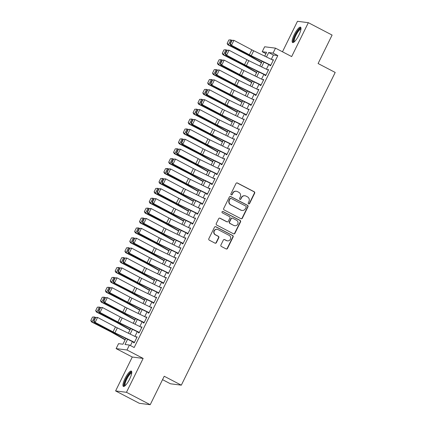 <?xml version="1.0" encoding="UTF-8"?>
<svg xmlns="http://www.w3.org/2000/svg" width="426" height="426" viewBox="0 0 426 426"><rect width="100%" height="100%" fill="white"/><g stroke="black" fill="none" stroke-linecap="round" stroke-linejoin="round"><path stroke-width="0.64" d="M248.598 203.868A0.761 0.735 97.3 0 0 249.583 203.527L254.663 193.207A1.086 1.049 97.3 0 0 254.205 191.748L237.415 182.994A1.086 1.049 97.3 0 0 236.004 183.478L230.929 193.803A0.761 0.735 97.3 0 0 231.483 194.895A0.761 0.735 97.3 0 0 232.234 194.48L232.889 193.148A3.477 3.349 97.3 0 1 237.404 191.594L238.805 192.323A3.477 3.349 97.3 0 1 240.259 196.988L239.604 198.324A0.761 0.735 97.3 0 0 240.157 199.421A0.761 0.735 97.3 0 0 240.908 199.006L241.563 197.669A3.477 3.349 97.3 0 1 246.079 196.12L247.479 196.849A3.477 3.349 97.3 0 1 248.933 201.514L248.278 202.851A0.761 0.735 97.3 0 0 248.598 203.868M248.688 203.91A0.761 0.735 97.3 0 0 249.29 203.49L254.37 193.17A1.086 1.049 97.3 0 0 253.912 191.711L237.122 182.956A1.086 1.049 97.3 0 0 236.931 182.882M231.339 194.863A0.761 0.735 97.3 0 0 231.941 194.442L232.889 193.148M240.014 199.384A0.761 0.735 97.3 0 0 240.615 198.969L241.563 197.669M129.648 379.044A8.637 2.173 -62.5 0 0 131.357 371.094A8.637 2.173 -62.5 0 0 125.068 378.464A8.637 2.173 -62.5 0 0 123.364 386.414A8.637 2.173 -62.5 0 0 129.648 379.044M298.871 35.15A8.637 2.173 -62.5 0 0 300.575 27.2A8.637 2.173 -62.5 0 0 294.286 34.565A8.637 2.173 -62.5 0 0 292.582 42.515A8.637 2.173 -62.5 0 0 298.871 35.15M220.913 245.003A1.086 1.049 97.3 0 0 221.366 246.462L226.078 248.917A1.086 1.049 97.3 0 0 227.489 248.433L233.129 236.968A1.086 1.049 97.3 0 0 232.676 235.514L215.886 226.754A1.086 1.049 97.3 0 0 214.475 227.239L208.836 238.704A1.086 1.049 97.3 0 0 209.288 240.163L214.976 243.129A1.086 1.049 97.3 0 0 216.387 242.644L218.804 237.74A1.086 1.049 97.3 0 0 218.346 236.281L215.524 234.806A2.907 2.801 97.3 0 1 217.175 229.326A2.907 2.801 97.3 0 1 218.085 229.614L229.135 235.376A2.907 2.801 97.3 0 1 227.489 240.86A2.907 2.801 97.3 0 1 226.579 240.573L224.736 239.614A1.086 1.049 97.3 0 0 223.325 240.099L220.913 245.003M150.218 404.7L139.355 403.315L115.6 390.93L126.463 392.309L150.218 404.7L164.218 376.249L181.322 385.168L335.203 72.447L318.1 63.527L332.099 35.07L308.339 22.684L291.661 56.578L275.505 48.154L273.071 53.101L277.821 55.582L134.169 347.52L129.419 345.044L126.985 349.991L116.122 348.606L118.556 343.66L122.96 344.219L125.824 338.398M126.463 392.309L143.141 358.415L126.985 349.991M240.946 218.708A1.086 1.049 97.3 0 0 242.351 218.224L247.996 206.759A1.086 1.049 97.3 0 0 247.538 205.3L230.748 196.546A1.086 1.049 97.3 0 0 229.337 197.03L223.698 208.495A1.086 1.049 97.3 0 0 224.156 209.949L240.946 218.708M240.562 221.866L234.923 233.326A1.086 1.049 97.3 0 1 233.512 233.81L216.722 225.056A1.086 1.049 97.3 0 1 216.264 223.597L218.682 218.692A1.086 1.049 97.3 0 1 220.093 218.208L226.898 221.76A1.086 1.049 97.3 0 0 228.309 221.275L229.912 218.021A1.086 1.049 97.3 0 0 229.454 216.562L222.367 212.867A0.761 0.735 97.3 0 1 222.798 211.429A0.761 0.735 97.3 0 1 223.038 211.504L240.104 220.407A1.086 1.049 97.3 0 1 240.562 221.866L240.269 221.829L234.63 233.288L234.923 233.326M308.339 22.684L297.476 21.3L282.475 51.791M270.185 64.922L269.85 65.604L270.585 65.7L273.503 59.762L272.619 59.97M265.318 74.816L264.977 75.503L265.712 75.599L268.636 69.656L267.752 69.869M260.446 84.71L260.11 85.397L260.845 85.493L263.763 79.555L262.879 79.763M255.579 94.609L255.238 95.296L255.973 95.387L258.896 89.449L258.012 89.662M250.706 104.503L250.371 105.19L251.106 105.286L254.024 99.349L253.14 99.556M245.839 114.402L245.498 115.089L246.233 115.18L249.157 109.242L248.273 109.455M240.967 124.296L240.631 124.983L241.366 125.079L244.284 119.142L243.406 119.349M236.1 134.195L235.759 134.882L236.494 134.973L239.417 129.035L238.533 129.248M231.227 144.089L230.892 144.776L231.627 144.872L234.545 138.935L233.666 139.142M226.36 153.988L226.02 154.675L226.754 154.766L229.678 148.828L228.794 149.036M221.488 163.882L221.153 164.569L221.887 164.665L224.806 158.728L223.927 158.935M216.621 173.781L216.28 174.468L217.015 174.559L219.938 168.621L219.055 168.829M211.749 183.675L211.413 184.362L212.148 184.458L215.071 178.521L214.187 178.728M206.882 193.574L206.546 194.256L207.276 194.352L210.199 188.414L209.315 188.622M202.009 203.468L201.674 204.155L202.409 204.246L205.332 198.308L204.448 198.521M197.142 213.362L196.807 214.049L197.536 214.145L200.46 208.207L199.576 208.415M192.275 223.261L191.934 223.948L192.669 224.039L195.593 218.101L194.709 218.314M187.403 233.155L187.067 233.842L187.797 233.938L190.72 228.001L189.836 228.208M182.536 243.054L182.195 243.741L182.93 243.832L185.853 237.894L184.969 238.107M177.663 252.948L177.328 253.635L178.057 253.731L180.981 247.794L180.097 248.001M172.796 262.847L172.455 263.534L173.19 263.625L176.114 257.687L175.23 257.9M167.924 272.741L167.588 273.428L168.323 273.524L171.241 267.587L170.357 267.794M163.057 282.64L162.716 283.327L163.451 283.418L166.374 277.48L165.49 277.688M158.184 292.534L157.849 293.221L158.584 293.317L161.502 287.38L160.618 287.587M153.317 302.433L152.977 303.12L153.711 303.211L156.635 297.273L155.751 297.481M148.445 312.327L148.11 313.014L148.844 313.11L151.762 307.167L150.879 307.38M143.578 322.226L143.237 322.908L143.972 323.004L146.895 317.066L146.011 317.274M138.706 332.12L138.37 332.807L139.105 332.898L142.023 326.96L141.144 327.173M277.821 55.582L273.417 55.018L271.298 59.331M268.753 64.502L266.431 69.225M263.886 74.396L261.559 79.124M259.013 84.295L256.692 89.018M254.146 94.189L251.819 98.917M249.274 104.088L246.952 108.811M244.407 113.982L242.08 118.705M239.534 123.881L237.213 128.604M234.667 133.775L232.34 138.498M229.795 143.674L227.473 148.397M224.928 153.568L222.601 158.291M220.061 163.462L217.734 168.19M215.189 173.361L212.862 178.084M210.322 183.255L207.994 187.983M205.449 193.154L203.122 197.877M200.582 203.048L198.255 207.776M195.71 212.947L193.388 217.67M190.843 222.841L188.516 227.569M185.97 232.74L183.649 237.463M181.103 242.634L178.776 247.357M176.231 252.533L173.909 257.256M171.364 262.427L169.037 267.15M166.491 272.326L164.17 277.049M161.624 282.22L159.297 286.943M156.752 292.114L154.43 296.842M151.885 302.013L149.558 306.736M147.013 311.907L144.691 316.635M142.146 321.806L139.819 326.529M137.273 331.7L134.951 336.428M132.406 341.599L130.447 345.577M133.839 342.014L133.498 342.701L134.233 342.797L137.156 336.859L136.272 337.067M162.54 379.657L170.464 383.783L181.322 385.168M143.141 358.415L132.278 357.031L115.6 390.93M132.278 357.031L116.122 348.606M265.936 53.66L262.208 51.716L264.647 46.769L275.505 48.154M127.587 339.256L125.015 344.48L129.419 345.044M273.071 53.101L268.668 52.542L266.479 56.988M263.934 62.159L261.612 66.887M259.067 72.058L256.74 76.781M254.194 81.952L251.872 86.675M249.327 91.851L247 96.574M244.455 101.745L242.133 106.468M239.588 111.644L237.261 116.367M234.721 121.538L232.394 126.261M229.848 131.432L227.521 136.16M224.981 141.331L222.654 146.054M220.109 151.225L217.782 155.953M215.242 161.124L212.915 165.847M210.369 171.018L208.048 175.746M205.502 180.917L203.175 185.64M200.63 190.811L198.308 195.539M195.763 200.71L193.436 205.433M190.891 210.604L188.569 215.327M186.024 220.503L183.697 225.226M181.151 230.397L178.829 235.12M176.284 240.296L173.957 245.019M171.412 250.19L169.09 254.913M166.545 260.084L164.218 264.812M161.672 269.983L159.351 274.706M156.805 279.877L154.478 284.605M151.933 289.776L149.611 294.499M147.066 299.67L144.739 304.398M142.193 309.569L139.872 314.292M137.326 319.463L134.999 324.191M132.459 329.362L130.132 334.085M264.716 56.131L266.612 52.281L262.208 51.716M128.37 333.228L130.697 328.505M133.237 323.334L135.564 318.605M138.109 313.435L140.431 308.712M142.976 303.541L145.303 298.812M147.849 293.642L150.17 288.919M152.716 283.748L155.043 279.025M157.588 273.849L159.91 269.125M162.455 263.955L164.782 259.232M167.327 254.061L169.649 249.332M172.195 244.162L174.522 239.439M177.067 234.268L179.389 229.539M181.934 224.369L184.261 219.646M186.806 214.475L189.128 209.746M191.673 204.576L194 199.853M196.546 194.682L198.867 189.953M201.413 184.783L203.74 180.06M206.285 174.889L208.607 170.166M211.152 164.99L213.479 160.267M216.019 155.096L218.346 150.373M220.892 145.197L223.219 140.474M225.759 135.303L228.086 130.58M230.631 125.409L232.958 120.68M235.498 115.51L237.825 110.787M240.37 105.616L242.692 100.887M245.238 95.717L247.565 90.994M250.11 85.823L252.432 81.094M254.977 75.924L257.304 71.201M259.849 66.03L262.171 61.301M273.417 55.018L268.668 52.542M272.768 59.667L273.391 59.991M267.901 69.566L268.518 69.891M263.028 79.46L263.651 79.784M258.161 89.359L258.784 89.684M253.289 99.253L253.912 99.578M248.422 109.152L249.045 109.471M243.555 119.046L244.173 119.371M238.682 128.945L239.305 129.264M233.815 138.839L234.433 139.164M228.943 148.738L229.566 149.057M224.076 158.632L224.694 158.957M219.204 168.526L219.827 168.85M214.337 178.425L214.954 178.75M209.464 188.319L210.087 188.643M204.597 198.218L205.215 198.543M199.725 208.112L200.348 208.436M194.858 218.011L195.475 218.336M189.985 227.905L190.608 228.23M185.118 237.804L185.736 238.123M180.246 247.698L180.869 248.023M175.379 257.597L175.997 257.916M170.506 267.491L171.13 267.816M165.639 277.39L166.257 277.709M160.767 287.284L161.39 287.609M155.9 297.178L156.523 297.502M151.028 307.077L151.651 307.402M146.161 316.971L146.784 317.295M141.294 326.87L141.911 327.195M136.421 336.764L137.044 337.088M244.993 195.774L244.694 195.736A3.477 3.349 97.3 0 0 241.27 197.632M236.318 191.253L236.02 191.215A3.477 3.349 97.3 0 0 232.596 193.111M241.137 218.783A1.086 1.049 97.3 0 0 242.059 218.187L247.703 206.722A1.086 1.049 97.3 0 0 247.245 205.263L230.455 196.508A1.086 1.049 97.3 0 0 230.258 196.429M246.164 207.148A0.761 0.735 97.3 0 0 245.845 206.125L231.105 198.441A0.761 0.735 97.3 0 0 230.12 198.782L229.428 200.188A3.477 3.349 97.3 0 0 230.881 204.853L240.956 210.109A3.477 3.349 97.3 0 0 245.472 208.554L246.164 207.148M230.865 198.367L230.572 198.33A0.761 0.735 97.3 0 0 229.827 198.745L230.12 198.782M242.043 210.449L241.75 210.412A3.477 3.349 97.3 0 1 240.663 210.071L230.588 204.815A3.477 3.349 97.3 0 1 229.135 200.151L229.827 198.745M233.704 233.89A1.086 1.049 97.3 0 0 234.63 233.288M227.239 221.866L226.946 221.829A1.086 1.049 97.3 0 1 226.605 221.722L219.795 218.171A1.086 1.049 97.3 0 0 219.603 218.091M240.269 221.829A1.086 1.049 97.3 0 0 239.811 220.37L222.745 211.466A0.761 0.735 97.3 0 0 222.649 211.429M233.965 225.445A2.907 2.801 97.3 0 0 237.921 223.687A2.907 2.801 97.3 0 0 236.521 220.247L232.628 218.213A1.086 1.049 97.3 0 0 231.217 218.703L229.614 221.957A1.086 1.049 97.3 0 0 230.072 223.41L233.672 225.407A2.907 2.801 97.3 0 0 234.582 225.689L234.875 225.727M232.287 218.107L231.994 218.069A1.086 1.049 97.3 0 0 230.924 218.66L231.217 218.703M233.672 225.407L229.779 223.373A1.086 1.049 97.3 0 1 229.321 221.919L230.924 218.66M227.489 240.86L227.196 240.823A2.907 2.801 97.3 0 1 226.286 240.536L224.443 239.577A1.086 1.049 97.3 0 0 224.246 239.497M217.175 229.326L216.877 229.289A2.907 2.801 97.3 0 0 215.231 234.769L215.524 234.806M215.173 243.203A1.086 1.049 97.3 0 0 216.094 242.607L218.511 237.703A1.086 1.049 97.3 0 0 218.053 236.244L215.231 234.769M226.275 248.992A1.086 1.049 97.3 0 0 227.196 248.395L232.836 236.931A1.086 1.049 97.3 0 0 232.383 235.477L215.593 226.717A1.086 1.049 97.3 0 0 215.396 226.643M228.853 39.969L227.149 43.431L228.853 39.969L230.865 39.874L231.717 40.31L230.013 43.771L230.375 43.846L232.079 40.379L231.717 40.305L233.922 40.332L231.488 45.278L230.583 45.097L248.48 54.592A8.307 0.745 -153.8 0 0 251.281 56.014L270.079 65.141M229.076 39.969L230.865 39.874L228.432 44.826L247.149 54.422A8.307 0.745 26.2 0 1 249.748 55.817L261.58 62.505M227.372 43.436L228.432 44.826L227.873 44.821L227.149 43.431M261.452 62.771L248.321 55.348A5.538 0.495 -153.8 0 0 246.585 54.416L227.873 44.821M270.814 65.226L251.249 55.721A5.538 0.495 26.2 0 1 249.38 54.773L231.488 45.278L230.375 43.846M273.252 60.279L253.683 50.774A5.538 0.495 26.2 0 1 251.819 49.826L233.922 40.332L232.079 40.379M230.013 43.771L230.583 45.097M294.153 41.94A7.476 1.88 117.5 0 1 295.356 35.001A7.476 1.88 117.5 0 1 300.996 28.814M300.932 29.33A6.922 1.741 -62.5 0 0 295.979 35.267A6.922 1.741 -62.5 0 0 294.536 41.588M300.894 27.589A8.584 2.162 -62.5 0 0 295.064 34.964A8.584 2.162 -62.5 0 0 293.088 42.552M124.93 385.834A7.476 1.88 117.5 0 1 125.292 380.791A7.476 1.88 117.5 0 1 129.978 373.24A7.476 1.88 117.5 0 1 131.778 372.707M131.714 373.229A6.922 1.741 -62.5 0 0 130.313 373.927A6.922 1.741 -62.5 0 0 126.218 380.333A6.922 1.741 -62.5 0 0 125.319 385.487M131.677 371.488A8.584 2.162 -62.5 0 0 130.249 372.361A8.584 2.162 -62.5 0 0 125.398 379.811A8.584 2.162 -62.5 0 0 123.87 386.451M223.98 49.863L222.276 53.33L223.98 49.863L225.998 49.773L226.85 50.209L225.146 53.665L225.508 53.74L227.212 50.279L226.85 50.204L229.05 50.225L226.616 55.178L225.716 54.991L243.608 64.486A8.307 0.745 -153.8 0 0 246.409 65.908L265.206 75.04M224.204 49.869L225.998 49.773L223.565 54.72L242.277 64.315A8.307 0.745 26.2 0 1 244.875 65.71L256.713 72.399M222.5 53.33L223.565 54.72L223 54.714L222.276 53.33M256.585 72.665L243.448 65.242A5.538 0.495 -153.8 0 0 241.718 64.315L223 54.714M219.113 59.762L217.409 63.224L219.113 59.762L221.131 59.667L221.978 60.103L220.274 63.565L220.636 63.634L222.34 60.172L221.978 60.098L224.182 60.125L221.749 65.072L220.844 64.89L238.741 74.385A8.307 0.745 -153.8 0 0 241.542 75.807L260.339 84.934M219.337 59.762L221.131 59.667L218.692 64.614L237.41 74.215A8.307 0.745 26.2 0 1 240.008 75.61L251.841 82.298M217.633 63.224L218.692 64.614L218.133 64.614L217.409 63.224M251.713 82.559L238.581 75.141A5.538 0.495 -153.8 0 0 236.845 74.209L218.133 64.614M214.241 69.656L212.537 73.123L214.241 69.656L216.259 69.566L217.111 70.002L215.407 73.458L215.769 73.533L217.473 70.066L217.111 69.997L219.315 70.018L216.877 74.971L215.977 74.784L233.869 84.279A8.307 0.745 -153.8 0 0 236.67 85.701L255.467 94.833M214.464 69.656L216.259 69.566L213.825 74.513L232.537 84.108A8.307 0.745 26.2 0 1 235.136 85.504L246.974 92.192M212.76 73.123L213.825 74.513L213.266 74.507L212.537 73.123M246.846 92.458L233.709 85.035A5.538 0.495 -153.8 0 0 231.978 84.108L213.266 74.507M209.374 79.555L207.67 83.017L209.374 79.555L211.392 79.46L212.239 79.896M209.597 79.555L211.392 79.46L208.953 84.407L227.67 94.008A8.307 0.745 26.2 0 1 230.269 95.403L242.106 102.091M207.893 83.017L208.953 84.407L208.394 84.407L207.67 83.017M241.973 102.352L228.842 94.934A5.538 0.495 -153.8 0 0 227.106 94.002L208.394 84.407M265.946 75.12L246.382 65.615A5.538 0.495 26.2 0 1 244.513 64.672L226.616 55.178L225.508 53.74M268.38 70.173L248.816 60.668A5.538 0.495 26.2 0 1 246.947 59.72L229.05 50.225L227.212 50.279M225.146 53.665L225.716 54.991M261.074 85.019L241.51 75.514A5.538 0.495 26.2 0 1 239.641 74.566L221.749 65.072L220.636 63.634M263.513 80.072L243.944 70.567A5.538 0.495 26.2 0 1 242.08 69.619L224.182 60.125L222.34 60.172M220.274 63.565L220.844 64.89M256.207 94.913L236.643 85.408A5.538 0.495 26.2 0 1 234.774 84.46L216.877 74.971L215.769 73.533M258.641 89.966L239.077 80.461A5.538 0.495 26.2 0 1 237.207 79.513L219.315 70.018L217.473 70.066M215.407 73.458L215.977 74.784M251.335 104.812L231.771 95.307A5.538 0.495 26.2 0 1 229.907 94.359L211.104 84.683L229.002 94.178A8.307 0.745 -153.8 0 0 231.803 95.6L250.6 104.727M212.244 79.891L214.443 79.918L212.01 84.865L210.897 83.427L212.601 79.966L212.244 79.891L210.535 83.358L210.897 83.427M253.774 99.865L234.204 90.36A5.538 0.495 26.2 0 1 232.34 89.412L214.443 79.918L212.601 79.966M210.535 83.358L211.104 84.683M204.501 89.449L202.797 92.916L204.501 89.449L206.519 89.359L207.371 89.79L205.667 93.251L206.03 93.326L207.734 89.859L207.371 89.79L209.576 89.811L207.137 94.764L206.237 94.577L224.129 104.072A8.307 0.745 -153.8 0 0 226.93 105.494L245.727 114.626M204.725 89.449L206.519 89.359L204.086 94.306L222.798 103.901A8.307 0.745 26.2 0 1 225.397 105.297L237.234 111.985M203.021 92.916L204.086 94.306L203.527 94.3L202.797 92.916M237.106 112.251L223.97 104.828A5.538 0.495 -153.8 0 0 222.239 103.896L203.527 94.3M246.468 114.706L226.904 105.201A5.538 0.495 26.2 0 1 225.035 104.253L207.137 94.764L206.03 93.326M248.901 109.759L229.337 100.254A5.538 0.495 26.2 0 1 227.468 99.306L209.576 89.811L207.734 89.859M205.667 93.251L206.237 94.577M199.634 99.349L197.93 102.81L199.634 99.349L201.652 99.253L202.499 99.689L200.795 103.151L201.157 103.22L202.861 99.759L202.504 99.684L204.704 99.711L202.27 104.658L201.365 104.476L219.262 113.971A8.307 0.745 -153.8 0 0 222.063 115.387L240.86 124.52M199.858 99.349L201.652 99.253L199.214 104.2L217.931 113.801A8.307 0.745 26.2 0 1 220.53 115.196L232.367 121.884M198.154 102.81L199.214 104.2L198.654 104.2L197.93 102.81M232.234 122.145L219.102 114.727A5.538 0.495 -153.8 0 0 217.366 113.795L198.654 104.2M241.601 124.605L222.031 115.1A5.538 0.495 26.2 0 1 220.167 114.152L202.27 104.658L201.157 103.22M244.034 119.658L224.47 110.153A5.538 0.495 26.2 0 1 222.601 109.205L204.704 99.711L202.861 99.759M200.795 103.151L201.365 104.476M194.762 109.242L193.058 112.709L194.762 109.242L196.78 109.147L197.632 109.583L195.928 113.044L196.29 113.119L197.994 109.652L197.632 109.583L199.837 109.604L197.398 114.551L196.498 114.37L214.39 123.865A8.307 0.745 -153.8 0 0 217.196 125.287L235.988 134.419M194.986 109.242L196.78 109.147L194.347 114.099L213.059 123.694A8.307 0.745 26.2 0 1 215.662 125.09L227.495 131.778M193.282 112.709L194.347 114.099L193.787 114.093L193.058 112.709M227.367 132.044L214.23 124.621A5.538 0.495 -153.8 0 0 212.499 123.689L193.787 114.093M236.728 134.499L217.164 124.994A5.538 0.495 26.2 0 1 215.295 124.046L197.398 114.551L196.29 113.119M239.162 129.552L219.598 120.047A5.538 0.495 26.2 0 1 217.729 119.099L199.837 109.604L197.994 109.652M195.928 113.044L196.498 114.37M189.895 119.142L188.191 122.603L189.895 119.142L191.913 119.046L192.76 119.482M190.118 119.142L191.913 119.046L189.474 123.993L208.192 133.594A8.307 0.745 26.2 0 1 210.79 134.989L222.628 141.677M188.414 122.603L189.474 123.993L188.915 123.987L188.191 122.603M222.494 141.938L209.363 134.52A5.538 0.495 -153.8 0 0 207.627 133.588L188.915 123.987M231.861 144.398L212.292 134.893A5.538 0.495 26.2 0 1 210.428 133.945L192.531 124.451L191.625 124.27L209.523 133.759A8.307 0.745 -153.8 0 0 212.324 135.18L231.121 144.313M192.765 119.477L194.964 119.504L192.531 124.451L191.418 123.013L193.122 119.552L192.765 119.477L191.061 122.944L191.418 123.013M234.295 139.446L214.731 129.941A5.538 0.495 26.2 0 1 212.862 128.998L194.964 119.504L193.122 119.552M191.061 122.944L191.625 124.27M185.022 129.035L183.318 132.497L185.022 129.035L187.041 128.94L187.893 129.376L186.189 132.837L186.551 132.912L188.255 129.445L187.893 129.376L190.097 129.397L187.658 134.344L186.758 134.163L204.65 143.658A8.307 0.745 -153.8 0 0 207.457 145.08L226.249 154.212M185.246 129.035L187.041 128.94L184.607 133.892L203.319 143.487A8.307 0.745 26.2 0 1 205.923 144.883L217.755 151.571M183.542 132.502L184.607 133.892L184.048 133.886L183.318 132.497M217.627 151.837L204.496 144.414A5.538 0.495 -153.8 0 0 202.76 143.482L184.048 133.886M226.989 154.292L207.425 144.787A5.538 0.495 26.2 0 1 205.556 143.839L187.658 134.344L186.551 132.912M229.422 149.345L209.858 139.84A5.538 0.495 26.2 0 1 207.989 138.892L190.097 129.397L188.255 129.445M186.189 132.837L186.758 134.163M180.155 138.929L178.451 142.396L180.155 138.929L182.174 138.839L183.02 139.275L181.322 142.731L181.678 142.806L183.388 139.345L183.026 139.27L185.225 139.297L182.791 144.244L181.886 144.063L199.783 153.552A8.307 0.745 -153.8 0 0 202.584 154.973L221.382 164.106M180.379 138.935L182.174 138.839L179.735 143.786L198.452 153.387A8.307 0.745 26.2 0 1 201.051 154.782L212.888 161.47M178.675 142.396L179.735 143.786L179.176 143.78L178.451 142.396M212.755 161.731L199.624 154.313A5.538 0.495 -153.8 0 0 197.888 153.381L179.176 143.78M222.122 164.191L202.552 154.686A5.538 0.495 26.2 0 1 200.689 153.738L182.791 144.244L181.678 142.806M224.555 159.239L204.991 149.734A5.538 0.495 26.2 0 1 203.122 148.786L185.225 139.297L183.388 139.345M181.322 142.731L181.886 144.063M175.283 148.828L173.579 152.29L175.283 148.828L177.301 148.733L178.153 149.169M175.507 148.828L177.301 148.733L174.868 153.685L193.58 163.28A8.307 0.745 26.2 0 1 196.184 164.676L208.016 171.364M173.803 152.295L174.868 153.685L174.309 153.679L173.579 152.29M207.888 171.63L194.757 164.207A5.538 0.495 -153.8 0 0 193.021 163.275L174.309 153.679M217.249 174.085L197.685 164.58A5.538 0.495 26.2 0 1 195.816 163.632L177.919 154.137L177.019 153.956L194.916 163.451A8.307 0.745 -153.8 0 0 197.717 164.873L216.509 174.005M178.153 149.164L180.358 149.191L177.919 154.137L176.811 152.705L178.515 149.238L178.153 149.164L176.449 152.63L176.811 152.705M219.683 169.138L200.119 159.633A5.538 0.495 26.2 0 1 198.25 158.685L180.358 149.191L178.515 149.238M176.449 152.63L177.019 153.956M170.416 158.722L168.712 162.189L170.416 158.722L172.434 158.632L173.281 159.068L171.582 162.524L171.939 162.599L173.648 159.138L173.286 159.063L175.485 159.09L173.052 164.037L172.147 163.85L190.044 173.345A8.307 0.745 -153.8 0 0 192.845 174.766L211.642 183.899M170.64 158.728L172.434 158.632L170.001 163.579L188.713 173.174A8.307 0.745 26.2 0 1 191.311 174.575L203.149 181.258M168.936 162.189L170.001 163.579L169.436 163.573L168.712 162.189M203.016 181.524L189.884 174.101A5.538 0.495 -153.8 0 0 188.154 173.174L169.436 163.573M212.382 183.984L192.813 174.479A5.538 0.495 26.2 0 1 190.949 173.531L173.052 164.037L171.939 162.599M214.816 179.032L195.252 169.527A5.538 0.495 26.2 0 1 193.383 168.579L175.485 159.09L173.648 159.138M171.582 162.524L172.147 163.85M207.51 193.878L187.946 184.373A5.538 0.495 26.2 0 1 186.077 183.425L168.185 173.93L167.28 173.749L185.177 183.244A8.307 0.745 -153.8 0 0 187.978 184.666L206.77 193.793M165.544 168.621L163.84 172.083L165.544 168.621L170.618 168.984L168.185 173.93L167.072 172.498L168.776 169.031L168.414 168.957L166.71 172.423L167.072 172.498M209.943 188.931L190.379 179.426A5.538 0.495 26.2 0 1 188.51 178.478L170.618 168.984L168.776 169.031M166.71 172.423L167.28 173.749M202.643 203.772L183.073 194.267A5.538 0.495 26.2 0 1 181.21 193.324L163.312 183.83L162.407 183.643L180.304 193.138A8.307 0.745 -153.8 0 0 183.105 194.56L201.903 203.692M163.547 178.856L165.746 178.877L163.312 183.83L162.205 182.392L163.909 178.931L163.547 178.856L161.843 182.317L162.205 182.392M205.076 198.825L185.512 189.32A5.538 0.495 26.2 0 1 183.643 188.372L165.746 178.877L163.909 178.931M161.843 182.317L162.407 183.643M165.773 168.621L167.562 168.526L165.128 173.473L183.84 183.073A8.307 0.745 26.2 0 1 186.444 184.469L198.276 191.157M164.063 172.088L165.128 173.473L164.569 173.473L163.84 172.083M198.149 191.423L185.017 184A5.538 0.495 -153.8 0 0 183.281 183.068L164.569 173.473M160.677 178.515L158.973 181.982L160.677 178.515L162.695 178.425L163.541 178.861M160.9 178.521L162.695 178.425L160.261 183.372L178.973 192.967A8.307 0.745 26.2 0 1 181.572 194.362L193.409 201.051M159.196 181.982L160.261 183.372L159.697 183.366L158.973 181.982M193.276 201.317L180.145 193.894A5.538 0.495 -153.8 0 0 178.414 192.967L159.697 183.366M155.804 188.414L154.1 191.876L155.804 188.414L157.822 188.319L158.674 188.755L156.97 192.217L157.332 192.286L159.036 188.825L158.674 188.75L160.879 188.777L158.445 193.724L157.54 193.542L175.437 203.037A8.307 0.745 -153.8 0 0 178.238 204.459L197.03 213.586M156.033 188.414L157.822 188.319L155.389 193.266L174.101 202.867A8.307 0.745 26.2 0 1 176.705 204.262L188.537 210.95M154.329 191.876L155.389 193.266L154.83 193.266L154.1 191.876M188.409 211.211L175.278 203.793A5.538 0.495 -153.8 0 0 173.542 202.861L154.83 193.266M197.77 213.671L178.206 204.166A5.538 0.495 26.2 0 1 176.337 203.218L158.445 193.724L157.332 192.286M200.204 208.724L180.64 199.219A5.538 0.495 26.2 0 1 178.776 198.271L160.879 188.777L159.036 188.825M156.97 192.217L157.54 193.542M150.937 198.308L149.233 201.775L150.937 198.308L152.955 198.218L153.802 198.649L152.103 202.11L152.465 202.185L154.169 198.718L153.807 198.649L156.007 198.67L153.573 203.623L152.668 203.436L170.565 212.931A8.307 0.745 -153.8 0 0 173.366 214.353L192.163 223.485M151.161 198.308L152.955 198.218L150.522 203.165L169.234 212.76A8.307 0.745 26.2 0 1 171.832 214.156L183.67 220.844M149.457 201.775L150.522 203.165L149.957 203.159L149.233 201.775M183.537 221.11L170.405 213.687A5.538 0.495 -153.8 0 0 168.675 212.76L149.957 203.159M192.903 223.565L173.339 214.06A5.538 0.495 26.2 0 1 171.47 213.112L153.573 203.623L152.465 202.185M195.337 218.618L175.773 209.113A5.538 0.495 26.2 0 1 173.904 208.165L156.007 198.67L154.169 198.718M152.103 202.11L152.668 203.436M146.07 208.207L144.361 211.669L146.07 208.207L148.083 208.112L148.935 208.548L147.231 212.01L147.593 212.079L149.297 208.618L148.935 208.543L151.139 208.57L148.706 213.517L147.801 213.335L165.698 222.83A8.307 0.745 -153.8 0 0 168.499 224.252L187.291 233.379M146.294 208.207L148.083 208.112L145.649 213.059L164.361 222.66A8.307 0.745 26.2 0 1 166.965 224.055L178.798 230.743M144.59 211.669L145.649 213.059L145.09 213.059L144.361 211.669M178.67 231.004L165.538 223.586A5.538 0.495 -153.8 0 0 163.802 222.654L145.09 213.059M188.031 233.464L168.467 223.959A5.538 0.495 26.2 0 1 166.598 223.011L148.706 213.517L147.593 212.079M190.47 228.517L170.901 219.012A5.538 0.495 26.2 0 1 169.037 218.064L151.139 208.57L149.297 208.618M147.231 212.01L147.801 213.335M141.198 218.101L139.494 221.568L141.198 218.101L143.216 218.011L144.063 218.442L142.364 221.903L142.726 221.978L144.43 218.511L144.068 218.442L146.267 218.463L143.834 223.416L142.934 223.229L160.826 232.724A8.307 0.745 -153.8 0 0 163.627 234.146L182.424 243.278M141.421 218.101L143.216 218.011L140.782 222.958L159.494 232.553A8.307 0.745 26.2 0 1 162.093 233.949L173.93 240.637M139.717 221.568L140.782 222.958L140.218 222.952L139.494 221.568M173.797 240.903L160.666 233.48A5.538 0.495 -153.8 0 0 158.935 232.548L140.218 222.952M183.164 243.358L163.6 233.853A5.538 0.495 26.2 0 1 161.731 232.905L143.834 223.416L142.726 221.978M185.598 238.411L166.034 228.906A5.538 0.495 26.2 0 1 164.164 227.958L146.267 218.463L144.43 218.511M142.364 221.903L142.934 223.229M136.331 228.001L134.627 231.462L136.331 228.001L138.344 227.905L139.195 228.341L137.491 231.803L137.854 231.872L139.558 228.411L139.195 228.336L141.4 228.363L138.967 233.31L138.061 233.129L155.959 242.623A8.307 0.745 -153.8 0 0 158.76 244.039L177.551 253.172M136.554 228.001L138.344 227.905L135.91 232.852L154.622 242.453A8.307 0.745 26.2 0 1 157.226 243.848L169.058 250.536M134.85 231.462L135.91 232.852L135.351 232.852L134.627 231.462M168.93 250.797L155.799 243.379A5.538 0.495 -153.8 0 0 154.063 242.447L135.351 232.852M178.292 253.257L158.728 243.752A5.538 0.495 26.2 0 1 156.859 242.804L138.967 233.31L137.854 231.872M180.73 248.31L161.161 238.805A5.538 0.495 26.2 0 1 159.297 237.857L141.4 228.363L139.558 228.411M137.491 231.803L138.061 233.129M131.458 237.894L129.754 241.356L131.458 237.894L133.476 237.799L134.328 238.235L132.624 241.696L132.987 241.771L134.691 238.304L134.328 238.235L136.528 238.256L134.094 243.203L133.194 243.022L151.086 252.517A8.307 0.745 -153.8 0 0 153.887 253.939L172.684 263.071M131.682 237.894L133.476 237.799L131.043 242.751L149.755 252.346A8.307 0.745 26.2 0 1 152.354 253.742L164.191 260.43M129.978 241.361L131.043 242.751L130.478 242.745L129.754 241.356M164.063 260.696L150.926 253.273A5.538 0.495 -153.8 0 0 149.196 252.341L130.478 242.745M173.425 263.151L153.861 253.646A5.538 0.495 26.2 0 1 151.991 252.698L134.094 243.203L132.987 241.771M175.858 258.204L156.294 248.699A5.538 0.495 26.2 0 1 154.425 247.751L136.528 238.256L134.691 238.304M132.624 241.696L133.194 243.022M126.591 247.788L124.887 251.255L126.591 247.788L128.604 247.698L129.456 248.134M126.815 247.794L128.604 247.698L126.171 252.645L144.888 262.246A8.307 0.745 26.2 0 1 147.487 263.641L159.319 270.329M125.111 251.255L126.171 252.645L125.611 252.639L124.887 251.255M159.191 270.59L146.059 263.172A5.538 0.495 -153.8 0 0 144.323 262.24L125.611 252.639M168.552 273.05L148.988 263.545A5.538 0.495 26.2 0 1 147.119 262.597L129.227 253.103L128.322 252.922L146.219 262.411A8.307 0.745 -153.8 0 0 149.02 263.832L167.817 272.965M129.456 248.129L131.661 248.156L129.227 253.103L128.114 251.665L129.818 248.204L129.456 248.129L127.752 251.596L128.114 251.665M170.991 268.098L151.422 258.593A5.538 0.495 26.2 0 1 149.558 257.65L131.661 248.156L129.818 248.204M127.752 251.596L128.322 252.922M121.719 257.687L120.015 261.149L121.719 257.687L123.737 257.592L124.589 258.028L122.885 261.489L123.247 261.564L124.951 258.097L124.589 258.028L126.788 258.05L124.355 262.996L123.455 262.815L141.347 272.31A8.307 0.745 -153.8 0 0 144.148 273.732L162.945 282.864M121.942 257.687L123.737 257.592L121.303 262.544L140.016 272.139A8.307 0.745 26.2 0 1 142.614 273.535L154.452 280.223M120.239 261.154L121.303 262.544L120.739 262.538L120.015 261.149M154.324 280.489L141.187 273.066A5.538 0.495 -153.8 0 0 139.456 272.134L120.739 262.538M163.685 282.944L144.121 273.439A5.538 0.495 26.2 0 1 142.252 272.491L124.355 262.996L123.247 261.564M166.119 277.997L146.555 268.492A5.538 0.495 26.2 0 1 144.686 267.544L126.788 258.05L124.951 258.097M122.885 261.489L123.455 262.815M116.852 267.581L115.148 271.048L116.852 267.581L118.87 267.491L119.717 267.927L118.013 271.383L118.375 271.458L120.079 267.997L119.717 267.922L121.921 267.949L119.488 272.896L118.582 272.715L136.48 282.204A8.307 0.745 -153.8 0 0 139.281 283.625L158.078 292.758M117.075 267.587L118.87 267.491L116.431 272.438L135.149 282.039A8.307 0.745 26.2 0 1 137.747 283.434L149.579 290.122M115.371 271.048L116.431 272.438L115.872 272.432L115.148 271.048M149.451 290.383L136.32 282.965A5.538 0.495 -153.8 0 0 134.584 282.033L115.872 272.432M111.979 277.48L110.275 280.942L111.979 277.48L113.998 277.385L114.85 277.821M112.203 277.48L113.998 277.385L111.564 282.337L130.276 291.932A8.307 0.745 26.2 0 1 132.875 293.328L144.712 300.016M110.499 280.947L111.564 282.337L111.005 282.332L110.275 280.942M144.584 300.282L131.448 292.859A5.538 0.495 -153.8 0 0 129.717 291.927L111.005 282.332M107.112 287.374L105.408 290.841L107.112 287.374L109.131 287.284L109.977 287.72L108.273 291.176L108.635 291.251L110.339 287.79L109.983 287.715L112.182 287.742L109.748 292.689L108.843 292.502L126.74 301.997A8.307 0.745 -153.8 0 0 129.541 303.418L148.339 312.551M107.336 287.38L109.131 287.284L106.692 292.231L125.409 301.826A8.307 0.745 26.2 0 1 128.008 303.227L139.845 309.91M105.632 290.841L106.692 292.231L106.133 292.225L105.408 290.841M139.712 310.176L126.581 302.753A5.538 0.495 -153.8 0 0 124.845 301.826L106.133 292.225M158.813 292.843L139.249 283.338A5.538 0.495 26.2 0 1 137.38 282.39L119.488 272.896L118.375 271.458M161.252 287.891L141.682 278.386A5.538 0.495 26.2 0 1 139.819 277.438L121.921 267.949L120.079 267.997M118.013 271.383L118.582 272.715M153.946 302.737L134.382 293.232A5.538 0.495 26.2 0 1 132.513 292.284L113.715 282.608L131.607 292.103A8.307 0.745 -153.8 0 0 134.408 293.525L153.206 302.652M114.85 277.816L117.054 277.843L114.615 282.789L113.508 281.357L115.212 277.89L114.85 277.816L113.146 281.282L113.508 281.357M156.379 297.79L136.815 288.285A5.538 0.495 26.2 0 1 134.946 287.337L117.054 277.843L115.212 277.89M113.146 281.282L113.715 282.608M149.073 312.631L129.509 303.131A5.538 0.495 26.2 0 1 127.646 302.183L109.748 292.689L108.635 291.251M151.512 307.684L131.943 298.179A5.538 0.495 26.2 0 1 130.079 297.231L112.182 287.742L110.339 287.79M108.273 291.176L108.843 292.502M102.24 297.273L100.536 300.735L102.24 297.273L104.258 297.178L105.11 297.614L103.406 301.075L103.768 301.15L105.472 297.683L105.11 297.609L107.315 297.636L104.876 302.582L103.976 302.401L121.868 311.896A8.307 0.745 -153.8 0 0 124.669 313.318L143.466 322.445M102.464 297.273L104.258 297.178L101.825 302.125L120.537 311.725A8.307 0.745 26.2 0 1 123.135 313.121L134.973 319.809M100.76 300.74L101.825 302.125L101.266 302.125L100.536 300.735M134.845 320.07L121.708 312.652A5.538 0.495 -153.8 0 0 119.978 311.72L101.266 302.125M144.206 322.53L124.642 313.025A5.538 0.495 26.2 0 1 122.773 312.077L104.876 302.582L103.768 301.15M146.64 317.583L127.076 308.078A5.538 0.495 26.2 0 1 125.207 307.13L107.315 297.636L105.472 297.683M103.406 301.075L103.976 302.401M97.373 307.167L95.669 310.634L97.373 307.167L99.391 307.077L100.238 307.513L98.534 310.969L98.896 311.044L100.6 307.583L100.243 307.508L102.442 307.529L100.009 312.482L99.104 312.295L117.001 321.79A8.307 0.745 -153.8 0 0 119.802 323.212L138.599 332.344M97.597 307.173L99.391 307.077L96.952 312.024L115.67 321.619A8.307 0.745 26.2 0 1 118.268 323.014L130.106 329.703M95.893 310.634L96.952 312.024L96.393 312.018L95.669 310.634M129.973 329.969L116.841 322.546A5.538 0.495 -153.8 0 0 115.105 321.619L96.393 312.018M139.339 332.424L119.77 322.919A5.538 0.495 26.2 0 1 117.906 321.976L100.009 312.482L98.896 311.044M141.773 327.477L122.209 317.972A5.538 0.495 26.2 0 1 120.34 317.024L102.442 307.529L100.6 307.583M98.534 310.969L99.104 312.295M92.501 317.066L90.797 320.528L92.501 317.066L94.519 316.971L95.371 317.407L93.667 320.869L94.029 320.938L95.733 317.476L95.371 317.402L97.575 317.429L95.136 322.375L94.237 322.194L112.129 331.689A8.307 0.745 -153.8 0 0 114.935 333.111L133.727 342.238M92.724 317.066L94.519 316.971L92.085 321.918L110.797 331.519A8.307 0.745 26.2 0 1 113.401 332.914L125.233 339.602M91.02 320.528L92.085 321.918L91.526 321.918L90.797 320.528M125.106 339.863L111.969 332.445A5.538 0.495 -153.8 0 0 110.238 331.513L91.526 321.918M134.467 342.323L114.903 332.818A5.538 0.495 26.2 0 1 113.034 331.87L95.136 322.375L94.029 320.938M136.9 337.376L117.336 327.871A5.538 0.495 26.2 0 1 115.467 326.923L97.575 317.429L95.733 317.476M93.667 320.869L94.237 322.194M249.29 203.49L249.583 203.527M231.941 194.442L232.234 194.48M240.615 198.969L240.908 199.006M237.122 182.956L237.415 182.994M253.912 191.711L254.205 191.748M254.37 193.17L254.663 193.207M230.455 196.508L230.748 196.546M247.245 205.263L247.538 205.3M247.703 206.722L247.996 206.759M242.059 218.187L242.351 218.224M229.135 200.151L229.428 200.188M230.588 204.815L230.881 204.853M240.663 210.071L240.956 210.109M219.795 218.171L220.093 218.208M226.605 221.722L226.898 221.76M222.745 211.466L223.038 211.504M239.811 220.37L240.104 220.407M229.321 221.919L229.614 221.957M229.779 223.373L230.072 223.41M224.443 239.577L224.736 239.614M226.286 240.536L226.579 240.573M218.053 236.244L218.346 236.281M218.511 237.703L218.804 237.74M216.094 242.607L216.387 242.644M215.593 226.717L215.886 226.754M232.383 235.477L232.676 235.514M232.836 236.931L233.129 236.968M227.196 248.395L227.489 248.433M247.357 53.995L247.149 54.422M249.971 55.364L249.748 55.817M251.249 55.721L253.683 50.774M249.38 54.773L251.819 49.826M242.485 63.889L242.277 64.315M245.099 65.258L244.875 65.71M237.617 73.789L237.41 74.215M240.232 75.157L240.008 75.61M232.745 83.682L232.537 84.108M235.36 85.051L235.136 85.504M227.878 93.582L227.67 94.008M230.493 94.95L230.269 95.403M246.382 65.615L248.816 60.668M244.513 64.672L246.947 59.72M241.51 75.514L243.944 70.567M239.641 74.566L242.08 69.619M236.643 85.408L239.077 80.461M234.774 84.46L237.207 79.513M231.771 95.307L234.204 90.36M229.907 94.359L232.34 89.412M223.011 103.475L222.798 103.901M225.62 104.844L225.397 105.297M226.904 105.201L229.337 100.254M225.035 104.253L227.468 99.306M218.139 113.375L217.931 113.801M220.753 114.743L220.53 115.196M222.031 115.1L224.47 110.153M220.167 114.152L222.601 109.205M213.272 123.268L213.059 123.694M215.881 124.637L215.662 125.09M217.164 124.994L219.598 120.047M215.295 124.046L217.729 119.099M208.399 133.168L208.192 133.594M211.014 134.531L210.79 134.989M212.292 134.893L214.731 129.941M210.428 133.945L212.862 128.998M203.532 143.061L203.319 143.487M206.147 144.43L205.923 144.883M207.425 144.787L209.858 139.84M205.556 143.839L207.989 138.892M198.66 152.961L198.452 153.387M201.274 154.324L201.051 154.782M202.552 154.686L204.991 149.734M200.689 153.738L203.122 148.786M193.793 162.854L193.58 163.28M196.407 164.223L196.184 164.676M197.685 164.58L200.119 159.633M195.816 163.632L198.25 158.685M188.92 172.748L188.713 173.174M191.535 174.117L191.311 174.575M192.813 174.479L195.252 169.527M190.949 173.531L193.383 168.579M187.946 184.373L190.379 179.426M186.077 183.425L188.51 178.478M183.073 194.267L185.512 189.32M181.21 193.324L183.643 188.372M184.053 182.647L183.84 183.073M186.668 184.016L186.444 184.469M179.181 192.541L178.973 192.967M181.795 193.91L181.572 194.362M174.314 202.441L174.101 202.867M176.928 203.809L176.705 204.262M178.206 204.166L180.64 199.219M176.337 203.218L178.776 198.271M169.441 212.334L169.234 212.76M172.056 213.703L171.832 214.156M173.339 214.06L175.773 209.113M171.47 213.112L173.904 208.165M164.574 222.234L164.361 222.66M167.189 223.602L166.965 224.055M168.467 223.959L170.901 219.012M166.598 223.011L169.037 218.064M159.702 232.127L159.494 232.553M162.317 233.496L162.093 233.949M163.6 233.853L166.034 228.906M161.731 232.905L164.164 227.958M154.835 242.027L154.622 242.453M157.45 243.395L157.226 243.848M158.728 243.752L161.161 238.805M156.859 242.804L159.297 237.857M149.963 251.92L149.755 252.346M152.577 253.289L152.354 253.742M153.861 253.646L156.294 248.699M151.991 252.698L154.425 247.751M145.096 261.82L144.888 262.246M147.71 263.183L147.487 263.641M148.988 263.545L151.422 258.593M147.119 262.597L149.558 257.65M140.223 271.713L140.016 272.139M142.838 273.082L142.614 273.535M144.121 273.439L146.555 268.492M142.252 272.491L144.686 267.544M135.356 281.613L135.149 282.039M137.971 282.976L137.747 283.434M130.484 291.506L130.276 291.932M133.098 292.875L132.875 293.328M125.617 301.4L125.409 301.826M128.231 302.769L128.008 303.227M139.249 283.338L141.682 278.386M137.38 282.39L139.819 277.438M134.382 293.232L136.815 288.285M132.513 292.284L134.946 287.337M129.509 303.131L131.943 298.179M127.646 302.183L130.079 297.231M120.75 311.3L120.537 311.725M123.359 312.668L123.135 313.121M124.642 313.025L127.076 308.078M122.773 312.077L125.207 307.13M115.877 321.193L115.67 321.619M118.492 322.562L118.268 323.014M119.77 322.919L122.209 317.972M117.906 321.976L120.34 317.024M111.01 331.093L110.797 331.519M113.62 332.461L113.401 332.914M114.903 332.818L117.336 327.871M113.034 331.87L115.467 326.923"/></g></svg>
